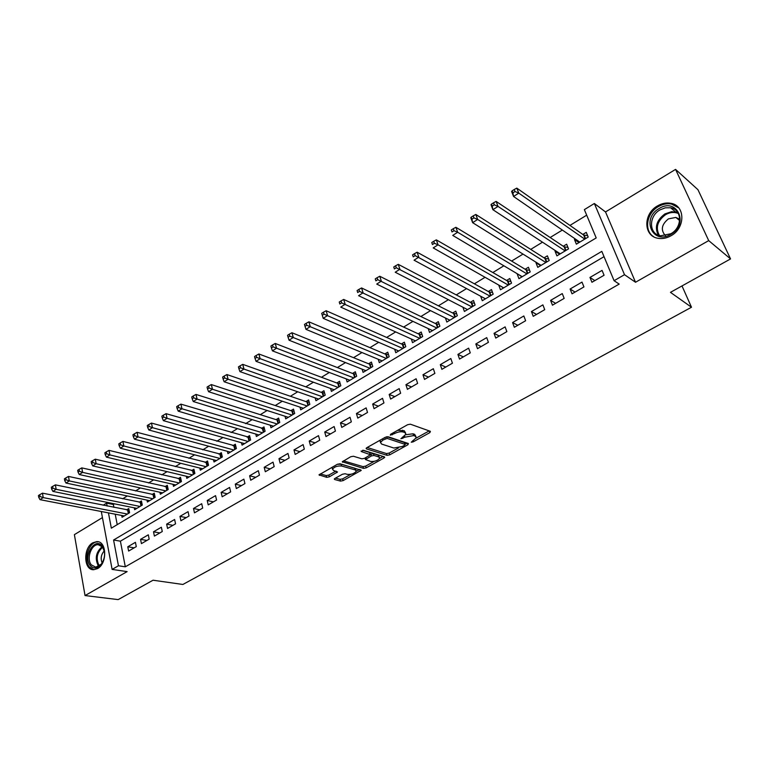 <?xml version="1.0" encoding="UTF-8"?>
<svg xmlns="http://www.w3.org/2000/svg" width="769" height="769" viewBox="0 0 769 769"><rect width="100%" height="100%" fill="white"/><g stroke="black" fill="none" stroke-linecap="round" stroke-linejoin="round"><path stroke-width="1.15" d="M411.252 442.233L413.116 441.887L429.9 432.601L430.409 431.332L410.396 424.2L407.637 424.699L390.623 434.283L390.316 435.177L394.42 433.601C397.736 431.938 400.649 431.399 403.167 431.986L404.869 432.572L405.965 434.177L400.909 438.753L404.965 437.186L413.597 435.59L415.26 436.167L416.317 437.705L411.252 442.233M97.519 568.608C107.535 563.514 106.814 540.838 96.759 541.626L92.828 542.789C82.917 547.97 83.61 570.492 93.77 569.704L97.519 568.608M670.962 235.785C685.621 228.047 685.371 205.342 670.751 203.285C666.3 202.487 661.888 203.362 657.505 205.9C642.971 213.82 643.384 236.419 658.264 238.323C662.513 239.005 666.742 238.159 670.962 235.785M335.015 478.385L334.313 479.049L334.707 479.52L340.532 481.106L343.137 480.606L361.276 470.282L340.052 463.774L337.351 464.274L319.029 474.867L326.69 477.338L329.343 476.838L337.514 471.983L333.563 470.493L332.496 469.186C334.428 466.764 337.456 465.706 341.571 466.004L355.316 469.965L356.316 471.214C354.403 473.598 351.423 474.656 347.367 474.377L345.098 473.742L342.455 474.242L335.015 478.385M604.04 256.663L120.397 541.184L125.309 566.801L118.455 565.763L112.12 569.416L101.297 511.5M730.55 258.922L708.701 240.61L675.567 169.391L697.944 189.683L730.55 258.922L670.462 292.355L691.494 307.235L182.878 584.469L153.041 580.22L118.176 599.609L85.042 595.562L127.125 571.617L112.12 569.416M675.567 169.391L605.52 211.946L635.53 282.252L708.701 240.61M635.53 282.252L624.515 274.696L614.085 280.695L601.819 251.367L113.581 540.011L118.455 565.763M125.309 566.801L619.189 284.097L614.085 280.695M387.047 455.344L389.691 454.854L407.926 444.761L408.387 443.53L388.095 436.744L385.356 437.253L366.871 447.654L366.121 448.394L366.496 448.894L387.047 455.344L386.509 453.575L389.152 453.085L398.448 447.933M383.962 458.016L366.15 467.879L363.526 468.379L342.301 461.784L350.702 456.757L353.413 456.248L361.92 458.824L364.593 458.324L370.466 454.739L361.276 451.528L363.439 450.307L384.375 456.824L384.721 457.295L383.962 458.016L383.529 456.565M102.44 517.595L74.382 534.647L85.042 595.562M121.704 515.451L122.06 517.258L129.586 512.731L128.759 508.549L126.558 509.876M134.267 507.828L134.642 509.693L142.275 505.098L141.429 500.907L139.199 502.253M147.014 500.11L147.398 502.022L155.146 497.36L154.271 493.15L152.012 494.515M159.933 492.266L160.346 494.236L168.2 489.517L167.296 485.287L165.008 486.671M173.044 484.316L173.477 486.344L181.446 481.557L180.513 477.309L178.187 478.712M186.338 476.251L186.8 478.337L194.884 473.473L193.923 469.215L191.558 470.638M199.825 468.061L200.315 470.215L208.514 465.283L207.524 461.006L205.131 462.448M213.503 459.747L214.022 461.967L222.347 456.969L221.328 452.672L218.896 454.133M227.393 451.316L227.941 453.604L236.391 448.529L235.333 444.213L232.872 445.703M241.476 442.752L242.062 445.116L250.636 439.964L249.55 435.629L247.051 437.138M255.779 434.052L256.394 436.504L265.103 431.265L263.978 426.92L261.441 428.448M270.284 425.219L270.948 427.756L279.781 422.441L278.628 418.076L276.052 419.634M285.02 416.25L285.722 418.874L294.69 413.482L293.508 409.098L290.884 410.675M299.977 407.128L300.717 409.858L309.83 404.379L308.609 399.976L305.947 401.581M315.155 397.871L315.953 400.707L325.2 395.141L323.941 390.719L321.24 392.353M330.574 388.46L331.42 391.402L340.811 385.759L339.514 381.318L336.774 382.972M346.223 378.896L347.127 381.962L356.672 376.224L355.336 371.763L352.548 373.446M362.122 369.178L363.083 372.369L372.782 366.544L371.408 362.064L368.582 363.775M378.271 359.286L379.3 362.622L389.152 356.701L387.739 352.202L384.865 353.942M394.67 349.232L395.775 352.721L405.792 346.704L404.331 342.186L401.408 343.954M411.328 339.004L412.52 342.657L422.69 336.543L421.191 332.006L418.221 333.804M428.256 328.594L429.535 332.429L439.878 326.21L438.33 321.663L435.312 323.489M445.453 318.001L446.827 322.028L457.344 315.713L455.757 311.147L452.681 313.002M462.919 307.216L464.409 311.464L475.107 305.033L473.464 300.448L470.349 302.332M480.673 296.228L482.288 300.717L493.16 294.181L491.478 289.577L488.305 291.499M498.86 285.126L503.589 287.914M498.764 285.184L500.475 289.788L511.529 283.146L509.789 278.522L506.569 280.474M517.479 273.879L521.959 276.869M517.21 274.043L518.96 278.676L530.206 271.909L528.418 267.276L525.14 269.256M536.416 262.45L535.964 262.719L540.645 265.641M535.964 262.719L537.771 267.372L549.21 260.489L547.374 255.837L544.029 257.855M555.679 250.819L555.045 251.203L559.649 254.212M555.045 251.203L556.9 255.866L568.541 248.868L566.647 244.196L563.254 246.253M591.947 282.271L604.069 275.244L602.06 270.4L589.967 277.446L591.947 282.271M572.03 293.825L583.94 286.914L581.989 282.098L570.108 289.009L572.03 293.825M552.459 305.178L564.158 298.391L562.264 293.585L550.594 300.381L552.459 305.178M533.234 316.328L544.731 309.667L542.885 304.88L531.427 311.56L533.234 316.328M514.336 327.296L525.631 320.74L523.843 315.972L512.577 322.547L514.336 327.296M495.755 338.072L506.858 331.631L505.127 326.883L494.044 333.342L495.755 338.072M477.491 348.674L488.411 342.33L486.729 337.61L475.828 343.954L477.491 348.674M459.526 359.085L470.272 352.856L468.629 348.155L457.92 354.394L459.526 359.085M441.867 369.331L452.432 363.208L450.836 358.517L440.31 364.66L441.867 369.331M424.498 379.415L434.889 373.388L433.341 368.716L422.979 374.753L424.498 379.415M407.407 389.325L417.625 383.395L416.125 378.752L405.936 384.692L407.407 389.325M390.604 399.073L400.649 393.247L399.198 388.614L389.172 394.459L390.604 399.073M374.061 408.675L383.952 402.937L382.539 398.323L372.667 404.071L374.061 408.675M357.777 418.115L367.515 412.463L366.14 407.878L356.432 413.539L357.777 418.115M341.763 427.41L351.346 421.845L350.01 417.279L340.456 422.854L341.763 427.41M325.989 436.552L335.428 431.082L334.131 426.535L324.72 432.015L325.989 436.552M310.465 445.559L319.75 440.176L318.501 435.648L309.234 441.041L310.465 445.559M295.181 454.431L304.332 449.125L303.111 444.617L293.989 449.932L295.181 454.431M280.137 463.159L289.134 457.94L287.952 453.441L278.974 458.68L280.137 463.159M265.315 471.753L274.177 466.61L273.033 462.14L264.19 467.292L265.315 471.753M250.713 480.221L259.451 475.155L258.336 470.705L249.627 475.78L250.713 480.221M236.343 488.565L244.936 483.576L243.86 479.145L235.276 484.143L236.343 488.565M222.174 496.784L230.652 491.862L229.595 487.45L221.145 492.381L222.174 496.784M208.216 504.877L216.57 500.033L215.551 495.64L207.217 500.494L208.216 504.877M194.47 512.856L202.689 508.078L201.709 503.705L193.5 508.492L194.47 512.856M180.917 520.719L189.02 516.018L188.069 511.654L179.975 516.374L180.917 520.719M167.555 528.466L175.553 523.833L174.621 519.488L166.642 524.141L167.555 528.466M154.396 536.099L162.269 531.533L161.365 527.217L153.512 531.792L154.396 536.099M141.419 543.625L149.176 539.127L148.311 534.82L140.564 539.338L141.419 543.625M135.431 542.328L127.789 546.778L128.625 551.056L136.276 546.615L135.431 542.328M586.689 215.176L569.944 225.413M562.341 230.066L550.162 237.506M542.501 242.187L530.725 249.387M523.016 254.097L511.616 261.066M503.878 265.795L492.842 272.534M485.056 277.301L474.396 283.819M466.572 288.596L456.248 294.902M448.394 299.708L438.417 305.802M430.525 310.628L420.874 316.53M412.953 321.365L403.619 327.075M395.67 331.929L386.653 337.437M378.675 342.32L369.966 347.646M361.959 352.538L353.538 357.681M345.512 362.584L337.38 367.563M329.334 372.475L321.471 377.281M313.406 382.212L305.822 386.845M297.738 391.786L290.403 396.266M282.31 401.216L275.235 405.542M267.122 410.502L260.297 414.674M252.165 419.643L245.58 423.661M237.438 428.641L231.094 432.524M222.943 437.503L216.829 441.243M208.659 446.231L202.766 449.836M194.595 454.825L188.914 458.305M180.734 463.303L175.265 466.639M167.084 471.647L161.817 474.858M153.627 479.866L148.571 482.961M140.371 487.969L135.507 490.949M127.308 495.957L122.627 498.812M114.427 503.83L113.351 504.483L113.899 507.367M115.215 514.192L117.224 524.641M575.289 238.986L574.453 239.486L576.365 244.167L588.218 237.044L586.266 232.353L582.815 234.439M691.494 307.235L681.997 285.933M103.161 505.233L106.583 503.128L107.131 506.021M113.351 504.483L106.583 503.128M108.439 512.885L111.332 528.168L596.206 237.929L584.363 209.629L594.35 203.497L624.515 274.696M605.52 211.946L594.35 203.497M120.397 541.184L113.581 540.011M574.453 239.486L578.98 242.591M589.967 277.446L594.831 280.598M570.108 289.009L575.068 292.066M550.594 300.381L555.641 303.332M531.427 311.56L536.541 314.415M512.577 322.547L517.777 325.297M494.044 333.342L499.321 336.005M475.828 343.954L481.183 346.531M457.92 354.394L463.342 356.874M440.31 364.66L445.789 367.063M422.979 374.753L428.525 377.07M405.936 384.692L411.55 386.922M389.172 394.459L394.833 396.621M372.667 404.071L378.396 406.157M356.432 413.539L362.209 415.548M340.456 422.854L346.281 424.786M324.72 432.015L330.593 433.889M309.234 441.041L315.155 442.838M293.989 449.932L299.948 451.663M278.974 458.68L284.982 460.343M264.19 467.292L270.236 468.898M249.627 475.78L255.712 477.328M235.276 484.143L241.399 485.633M221.145 492.381L227.297 493.804M207.217 500.494L213.407 501.869M193.5 508.492L199.719 509.809M179.975 516.374L186.223 517.633M166.642 524.141L172.929 525.352M153.512 531.792L159.817 532.955M140.564 539.338L146.889 540.453M127.789 546.778L134.152 547.845M415.942 436.532L414.693 434.37L415.26 436.167M405.676 434.764L413.04 433.793L414.693 434.37M405.59 432.957L404.302 430.765L404.869 432.572M397.688 430.304L404.302 430.765M416.135 438.128L429.179 430.9M367.188 447.481L386.509 453.575M405.09 444.251L407.137 443.117M404.667 445.203L404.984 444.338L387.143 438.407L382.952 440.051L380.463 442.454L381.626 444.069L393.882 448.039L402.408 446.453L404.667 445.203M405.138 444.424L404.427 442.56L404.984 444.338M386.932 436.715L404.427 442.56M380.126 440.195L380.626 442.079M383.106 456.44L379.607 458.372M374.205 461.371L365.631 466.12L366.15 467.879M343.426 460.852L363.006 466.62L365.631 466.12M379.405 457.276L378.194 455.152L373.455 453.681L370.379 454.402L369.562 452.47L362.593 450.298M370.591 461.438C374.676 461.746 377.704 460.66 379.675 458.189L378.723 456.921L373.984 455.459L371.312 455.959L365.458 459.516L370.591 461.438M365.035 458.074L365.458 459.516M356.066 470.349L354.807 468.206L355.316 469.965M337.293 464.313L341.061 464.216L354.807 468.206M332.045 467.264L332.256 468.302M320.212 473.925L326.2 475.569L328.853 475.069L335.861 471.137M335.495 478.116L340.042 479.356L342.647 478.866L350.847 474.319M356.287 471.301L359.632 469.446M584.748 239.13L518.777 193.125L513.557 196.47L579.797 242.081M587.651 235.679L583.642 235.026L516.806 188.117L518.777 193.125L515.009 191.51L514.221 189.501L512.135 190.847L512.923 192.846L515.009 191.51M512.923 192.846L513.557 196.47L511.596 191.462L512.135 190.847M514.221 189.501L516.806 188.117M659.158 208.514C676.989 196.989 689.562 224.173 670.799 234.353C652.718 245.513 640.894 218.54 659.158 208.514M670.837 233.757C682.555 227.566 682.334 209.408 670.616 207.774L665.32 207.813L660.062 209.85C648.421 216.166 648.748 234.247 660.629 235.795L670.837 233.757M679.719 219.319L675.864 217.425L668.434 218.867C661.484 224.519 660.494 230.152 665.483 235.756M678.748 207.899L671.462 204.025C667.04 203.237 662.657 204.102 658.312 206.63C646.421 213.215 643.749 230.931 653.813 236.794M102.267 546.067L102.806 546.817C105.728 552.748 105.093 558.727 100.922 564.744C97.057 568.733 93.491 568.983 90.233 565.503C82.562 556.612 95.029 536.387 102.267 546.067M104.536 551.94L102.488 546.894L98.163 544.692C91.165 544.221 86.176 559.015 91.348 564.879L95.779 567.166L101.239 564.177L102.738 561.976M96.759 541.626L97.817 541.895C89.137 541.309 82.937 559.63 89.339 566.936L93.847 569.704M104.324 550.844C101.095 554.487 100.374 558.515 102.152 562.956M567.955 247.407L564.1 246.811L496.12 201.42L498.024 206.409L492.9 209.697L560.284 253.837M565.138 250.915L498.024 206.409L494.284 204.814L493.515 202.814L491.468 204.131L492.227 206.13L494.284 204.814M492.227 206.13L492.9 209.697L491.007 204.708L491.468 204.131M493.515 202.814L496.12 201.42M548.595 258.942L544.885 258.394L475.819 214.474L477.664 219.453L472.627 222.674L541.088 265.372M545.855 262.508L477.664 219.453L473.935 217.877L473.204 215.887L471.195 217.175L471.926 219.175L473.935 217.877M471.926 219.175L472.627 222.674L470.801 217.704L471.195 217.175M473.204 215.887L475.819 214.474M529.581 270.284L526.006 269.784L455.892 227.288L457.68 232.248L452.739 235.41L522.228 276.705M526.919 273.889L457.68 232.248L453.979 230.7L453.268 228.71L451.288 229.979L451.999 231.959L453.979 230.7M451.999 231.959L451.288 229.979M453.268 228.71L455.892 227.288M510.885 281.444L507.453 280.983L436.331 239.87L438.061 244.802L433.216 247.906L503.685 287.856M508.29 285.088L438.061 244.802L434.379 243.273L433.697 241.303L431.755 242.543L432.447 244.523L434.379 243.273M432.447 244.523L431.755 242.543M433.697 241.303L436.331 239.87M492.516 292.412L489.199 291.989L417.134 252.213L418.807 257.134L414.049 260.182L485.45 298.814M489.978 296.094L415.145 255.625L414.481 253.655L412.578 254.885L413.241 256.846L415.145 255.625M413.241 256.846L412.578 254.885M414.481 253.655L417.134 252.213M474.444 303.197L471.253 302.813L398.275 264.344L399.899 269.237L395.218 272.226L467.523 309.59M471.974 306.918L396.256 267.756L395.612 265.795L393.747 266.997L394.391 268.958L396.256 267.756M394.391 268.958L393.747 266.997M395.612 265.795L398.275 264.344M456.68 313.81L453.604 313.464L379.761 276.254L381.328 281.127L376.733 284.069L449.884 320.192M454.268 317.559L377.714 279.666L377.089 277.715L375.253 278.887L375.878 280.839L377.714 279.666M375.878 280.839L375.253 278.887M377.089 277.715L379.761 276.254M439.214 324.249L436.244 323.932L361.574 287.952L363.093 292.806L358.575 295.69L432.543 330.622M436.85 328.027L359.498 291.364L358.892 289.413L357.085 290.576L357.691 292.518L359.498 291.364M357.691 292.518L357.085 290.576M358.892 289.413L361.574 287.952M422.027 334.525L419.163 334.236L343.705 299.439L345.175 304.274L340.744 307.11L415.471 340.878M419.711 338.331L341.599 302.851L341.013 300.919L339.244 302.054L339.821 303.995L341.599 302.851M339.821 303.995L339.244 302.054M341.013 300.919L343.705 299.439M405.119 344.637L402.36 344.377L326.143 310.734L327.565 315.55L323.211 318.337L398.688 350.972M402.86 348.463L324.018 314.146L323.451 312.214L321.711 313.329L322.269 315.261L324.018 314.146M323.211 318.337L322.269 315.261M323.451 312.214L326.143 310.734M388.489 354.586L385.827 354.346L308.898 321.827L310.263 326.623L305.985 329.363L382.164 360.901M386.269 358.431L306.735 325.239L306.187 323.316L304.476 324.412L305.024 326.335L306.735 325.239M305.985 329.363L305.024 326.335M306.187 323.316L308.898 321.827M372.119 364.381L369.553 364.17L291.941 332.737L293.268 337.504L289.057 340.206L365.909 370.677M369.947 368.245L289.75 336.14L289.221 334.227L287.548 335.313L288.067 337.226L289.75 336.14M289.057 340.206L288.067 337.226M289.221 334.227L291.941 332.737M356.018 374.032L353.529 373.83L275.264 343.455L276.552 348.213L272.418 350.856L349.905 380.29M353.875 377.906L273.062 346.857L272.553 344.954L270.899 346.021L271.409 347.924L273.062 346.857M272.418 350.856L271.409 347.924M272.553 344.954L275.264 343.455M340.158 383.52L337.764 383.337L258.884 353.99L260.124 358.729L256.058 361.334L334.15 389.768M338.062 387.413L256.654 357.393L256.154 355.499L254.529 356.547L255.029 358.441L256.654 357.393M256.058 361.334L255.029 358.441M256.154 355.499L258.884 353.99M324.556 392.872L322.24 392.709L242.764 364.352L243.965 369.072L239.966 371.629L318.635 399.092M322.49 396.766L243.965 369.072L240.514 367.755L240.034 365.871L238.438 366.9L238.919 368.784L240.514 367.755M239.966 371.629L238.919 368.784M240.034 365.871L242.764 364.352M309.186 402.072L306.946 401.927L226.922 374.551L228.076 379.242L224.144 381.76L303.371 408.272M307.158 405.984L228.076 379.242L224.644 377.944L224.183 376.06L222.616 377.079L223.077 378.954L224.644 377.944M224.144 381.76L223.077 378.954M224.183 376.06L226.922 374.551M294.056 411.146L291.893 411.011L211.331 384.567L212.455 389.249L208.591 391.719L288.327 417.307M292.066 415.058L212.455 389.249L209.043 387.97L208.591 386.096L207.053 387.086L207.495 388.96L209.043 387.97M208.591 391.719L207.495 388.96M208.591 386.096L211.331 384.567M279.157 420.076L277.071 419.951L195.999 394.43L197.085 399.092L193.279 401.524L273.514 426.209M277.196 423.998L197.085 399.092L193.692 397.823L193.259 395.958L191.741 396.939L192.173 398.803L193.692 397.823M193.279 401.524L192.173 398.803M193.259 395.958L195.999 394.43M264.488 428.871L180.917 404.129L181.965 408.772L178.225 411.165L258.922 434.975M262.556 432.803L181.965 408.772L178.591 407.522L178.168 405.667L176.678 406.628L177.091 408.483L178.591 407.522M178.225 411.165L177.091 408.483M178.168 405.667L180.917 404.129M250.031 437.532L166.075 413.674L167.084 418.298L163.403 420.653L244.552 443.617M248.127 441.473L167.084 418.298L163.73 417.058L163.326 415.212L161.855 416.154L162.259 418.009L163.73 417.058M163.403 420.653L162.259 418.009M163.326 415.212L166.075 413.674M235.795 446.078L151.464 423.075L152.445 427.67L148.821 429.986L230.392 452.134M233.92 450.009L152.445 427.67L149.109 426.449L148.715 424.613L147.273 425.536L147.658 427.381L149.109 426.449M148.821 429.986L147.658 427.381M148.715 424.613L151.464 423.075M221.76 454.489L137.084 432.322L138.036 436.898L134.469 439.176L216.445 460.516M219.915 458.43L138.036 436.898L134.719 435.687L134.344 433.86L132.912 434.773L133.287 436.609L134.719 435.687M134.469 439.176L133.287 436.609M134.344 433.86L137.084 432.322M207.938 462.784L122.934 441.416L123.847 445.972L120.339 448.221L202.699 468.782M206.111 466.725L123.847 445.972L120.55 444.79L120.185 442.963L118.782 443.867L119.147 445.684L120.55 444.79M120.339 448.221L119.147 445.684M120.185 442.963L122.934 441.416M194.317 470.955L109.006 450.374L109.89 454.912L106.43 457.132L189.145 476.924M192.519 474.896L109.89 454.912L106.603 453.739L106.257 451.922L104.872 452.806L105.228 454.623L106.603 453.739M106.43 457.132L105.228 454.623M106.257 451.922L109.006 450.374M180.888 479.01L95.289 459.199L96.144 463.717L92.741 465.899L175.793 484.951M179.119 482.951L96.144 463.717L92.876 462.553L92.54 460.746L91.184 461.621L91.521 463.428L92.876 462.553M92.741 465.899L91.521 463.428M92.54 460.746L95.289 459.199M167.652 486.96L81.783 467.888L82.61 472.387L79.255 474.531L162.634 492.862M165.902 490.891L82.61 472.387L79.361 471.234L79.034 469.436L77.698 470.292L78.025 472.099L79.361 471.234M79.255 474.531L78.025 472.099M79.034 469.436L81.783 467.888M154.607 494.784L68.479 476.434L69.277 480.913L65.971 483.028L149.657 500.667M152.877 498.725L69.277 480.913L66.047 479.779L65.73 477.991L64.413 478.837L64.731 480.625L66.047 479.779M65.971 483.028L64.731 480.625M65.73 477.991L68.479 476.434M141.746 502.513L55.387 484.864L56.147 489.324L52.898 491.401L136.863 508.357M140.045 506.444L56.147 489.324L52.936 488.2L52.638 486.412L51.331 487.248L51.638 489.036L52.936 488.2M52.898 491.401L51.638 489.036M52.638 486.412L55.387 484.864M129.067 510.126L42.478 493.16L43.218 497.601L40.007 499.658L124.242 515.941M127.385 514.048L43.218 497.601L40.026 496.495L39.728 494.717L38.45 495.534L38.738 497.312L40.026 496.495M40.007 499.658L38.738 497.312M39.728 494.717L42.478 493.16M412.751 440.724L413.116 441.887M391.854 433.591L392.238 434.831M402.427 437.196L402.802 438.397M413.04 433.793L413.597 435.59M404.571 435.898L404.965 437.186M402.6 430.179L403.167 431.986M394.036 432.361L394.42 433.601M429.371 430.967L429.9 432.601M366.265 448.125L366.496 448.894M407.445 443.213L407.926 444.761M389.152 453.085L389.691 454.854M386.644 436.763L387.143 438.407M384.865 437.523L385.24 438.763M382.578 438.811L382.952 440.051M363.006 466.62L363.526 468.379M342.465 461.506L342.695 462.284M369.562 452.47L370.091 454.248M361.113 450.98L361.276 451.528M378.194 455.152L378.723 456.921M373.455 453.681L373.984 455.459M370.793 454.171L371.312 455.959M365.852 457.613L366.207 458.805M341.061 464.216L341.571 466.004M336.428 471.301L336.812 472.656M328.853 475.069L329.343 476.838M326.2 475.569L326.69 477.338M319.222 474.569L319.443 475.367M360.152 469.599L360.555 470.974M342.647 478.866L343.137 480.606M340.042 479.356L340.532 481.106M334.496 478.77L334.707 479.52M584.171 235.208L585.584 238.63M583.642 235.026L585.219 238.842M658.351 235.16C654.381 227.211 656.582 220.126 664.954 213.888L671.721 211.648L677.864 212.58M678.431 213.551C674.336 211.792 670.059 212.157 665.598 214.647C657.341 220.857 655.284 227.807 659.437 235.516M98.692 566.34L98.326 565.917C94.674 558.448 95.981 552.007 102.239 546.605M102.71 547.192C96.846 552.507 95.664 558.679 99.172 565.724L99.345 565.926M564.629 246.993L566.003 250.396M564.1 246.811L565.628 250.617M545.423 258.567L546.759 261.96M544.885 258.394L546.384 262.191M526.554 269.948L527.851 273.331M526.006 269.784L527.457 273.562M507.992 281.137L509.251 284.511M507.453 280.983L508.857 284.741M489.747 292.143L490.978 295.498M489.199 291.989L490.564 295.738M471.81 302.957L472.993 306.302M471.253 302.813L472.579 306.552M454.162 313.598L455.315 316.934M453.604 313.464L454.892 317.184M436.802 324.066L437.926 327.383M436.244 323.932L437.494 327.642M419.73 334.361L420.816 337.668M419.163 334.236L420.383 337.927M402.927 344.493L403.985 347.79M402.36 344.377L403.542 348.049M386.394 354.471L387.422 357.739M385.827 354.346L386.97 358.008M370.12 364.275L371.119 367.544M369.553 364.17L370.668 367.813M354.105 373.936L355.076 377.185M353.529 373.83L354.615 377.464M338.331 383.443L339.273 386.682M337.764 383.337L338.812 386.961M322.817 392.805L323.73 396.025M322.24 392.709L323.259 396.314M307.523 402.024L308.417 405.234M306.946 401.927L307.946 405.513M292.47 411.098L293.335 414.299M291.893 411.011L292.864 414.587M277.647 420.037L278.484 423.219M277.071 419.951L278.003 423.508M263.046 428.842L263.863 432.015M262.469 428.766L263.373 432.303M248.666 437.513L249.454 440.675M248.079 437.436L248.964 440.973M234.487 446.058L235.256 449.211M233.901 445.991L234.756 449.509M220.52 454.479L221.27 457.613M219.944 454.412L220.77 457.92M206.765 462.784L207.486 465.899M206.179 462.717L206.986 466.206M193.202 470.964L193.903 474.069M192.615 470.897L193.394 474.367M179.831 479.02L180.513 482.115M179.244 478.962L180.004 482.423M166.652 486.969L167.315 490.045M166.066 486.912L166.806 490.353M153.665 494.803L154.3 497.87M153.079 494.746L153.79 498.177M140.862 502.522L141.477 505.579M140.266 502.474L140.958 505.896M128.231 510.135L128.827 513.183M127.635 510.097L128.308 513.5M379.924 440.647L380.463 442.454M331.997 467.398L332.496 469.186M675.864 217.425L679.652 220.578M670.616 207.774L675.461 211.84L677.922 212.667M102.988 547.586L102.806 546.817M101.239 564.177L100.922 564.744M99.826 544.961L98.163 544.692"/></g></svg>
